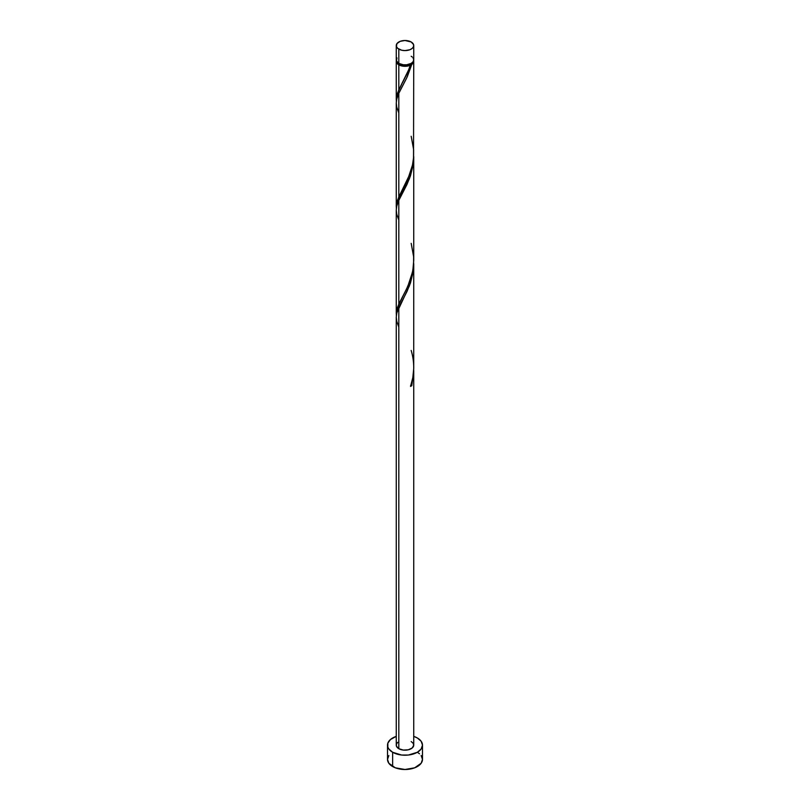 <?xml version="1.0" encoding="UTF-8"?>
<svg xmlns="http://www.w3.org/2000/svg" width="810" height="810" viewBox="0 0 810 810"><rect width="100%" height="100%" fill="white"/><g stroke="black" fill="none" stroke-linecap="round" stroke-linejoin="round"><path stroke-width="1.21" d="M396.92 57.895L396.424 60.811L398.814 63.393L398.814 49.116A8.738 5.052 180 0 1 396.262 45.552A8.738 5.052 180 0 1 401.659 40.885A8.738 5.052 180 0 1 411.186 41.978L405 40.5L400.14 41.351L396.92 43.618L396.424 46.535L397.73 48.357L401.659 50.21L405 50.595L409.86 49.744L412.27 48.357L413.576 46.535L413.576 44.56L411.186 41.978A8.738 5.052 180 0 1 413.738 45.552A8.738 5.052 180 0 1 408.341 50.21A8.738 5.052 180 0 1 398.814 49.116L398.814 63.393A8.738 5.052 0 0 0 408.341 64.486A8.738 5.052 0 0 0 413.738 59.829L413.08 57.895M397.285 62.137L398.459 63.777L399.431 64.466L399.431 63.717L399.431 64.466A7.867 4.546 0 0 0 410.569 64.466A7.867 4.546 0 0 0 412.685 62.238M388.841 755.538L387.514 759.405A17.486 10.095 0 0 0 392.637 766.543L392.637 752.267L401.588 755.031L408.412 755.031L417.363 752.267L421.159 748.987L422.486 745.129L421.159 741.261L417.363 737.991L413.738 736.381A17.486 10.095 180 0 1 417.363 737.991A17.486 10.095 180 0 1 422.486 745.129A17.486 10.095 180 0 1 411.693 754.454A17.486 10.095 180 0 1 392.637 752.267L392.637 766.543A17.486 10.095 0 0 0 411.693 768.731A17.486 10.095 0 0 0 422.486 759.405L421.159 755.538M413.738 371.101L411.774 385.681A8.738 5.052 180 0 1 410.538 386.4L412.806 377.652L413.728 368.509L413.738 263.726L413.08 272.342L410.447 282.974L406.944 291.6L398.814 307.456L398.814 748.693A8.738 5.052 0 0 0 408.341 749.787A8.738 5.052 0 0 0 413.738 745.129L412.27 747.934L408.341 749.787L403.299 750.08L398.814 748.693L398.814 307.456L396.748 313.197L396.262 317.267L396.262 745.129A8.738 5.052 0 0 0 398.814 748.693L396.424 746.111L396.424 744.147L397.73 742.324M410.569 385.702L411.774 385.681L413.738 370.524L413.738 745.129L413.08 743.195L411.186 741.555M398.814 327.078L396.748 321.337L396.262 317.115L396.819 312.893L409.465 285.697L413.252 271.127L413.738 263.726M409.404 68.293L410.538 65.164A8.738 5.052 180 0 1 398.814 64.82L398.814 89.88L409.404 68.293M396.313 208.14L396.657 203.107L398.814 196.962L398.814 93.302L406.63 78.114L411.774 64.446L413.302 62.826L413.657 60.537A8.738 5.052 180 0 1 413.738 61.256A8.738 5.052 180 0 1 411.774 64.446L407.238 76.818L398.814 93.302L398.814 196.962L409.86 174.16L412.401 165.483L413.525 158.183L413.738 61.256M397.315 62.238A7.867 4.546 0 0 0 399.431 64.466L403.461 65.711L406.539 65.711L411.774 64.446L410.569 64.466L412.715 62.137M413.738 260.324L413.738 156.654L413.08 165.26L410.447 175.891L406.944 184.518L398.814 200.384L398.814 304.033L406.701 288.694L410.548 279.288L412.877 270.175L413.738 260.324M396.313 315.222L396.657 310.19L398.814 304.033L398.814 200.384L409.465 178.615L413.252 164.045L413.738 156.644M396.313 101.058L396.657 96.036L398.814 89.88L398.814 64.82A8.738 5.052 180 0 1 396.262 61.256A8.738 5.052 180 0 1 396.343 60.537M396.262 206.783L396.262 103.113L396.748 99.033L398.814 93.302L396.819 98.729L396.262 102.961L396.748 107.173L398.814 112.924M396.262 313.855L396.262 210.185L396.748 206.115L398.814 200.384L396.819 205.811L396.262 210.033L396.748 214.255L398.814 219.996M402.408 82.883L407.886 71.968L410.569 64.466L410.538 65.164L407.734 66.045L401.456 65.863L396.92 63.18L396.424 60.264M392.637 752.267A17.486 10.095 180 0 1 387.514 745.129A17.486 10.095 180 0 1 396.262 736.381L390.46 739.52L387.848 743.155L387.848 747.093L388.841 748.987L392.637 752.267M387.514 745.129L387.514 759.405L388.841 763.263L395.29 767.799L405 769.5L414.71 767.799L421.159 763.263L422.486 759.405L422.486 745.129M419.539 753.796L417.363 752.267M396.262 45.552L396.262 59.829A8.738 5.052 0 0 0 398.814 63.393L403.299 64.78L406.701 64.78L411.186 63.393L413.08 61.752L413.738 59.829L413.738 45.552M412.27 57.024L411.186 56.255M410.791 385.6L411.774 385.681A8.738 5.052 180 0 1 410.538 386.4C414.548 374.524 414.76 362.546 411.186 350.436M401.973 83.683L397.376 93.464L396.343 101.412M411.186 136.282L413.626 149.668L413.586 157.373L412.513 164.967L407.886 179.04L397.376 200.546L396.343 208.494M411.186 243.364L413.626 256.75L413.586 264.455L412.513 272.038L407.886 286.122L397.376 307.618L396.343 315.566M396.262 99.701L396.262 61.256"/></g></svg>
